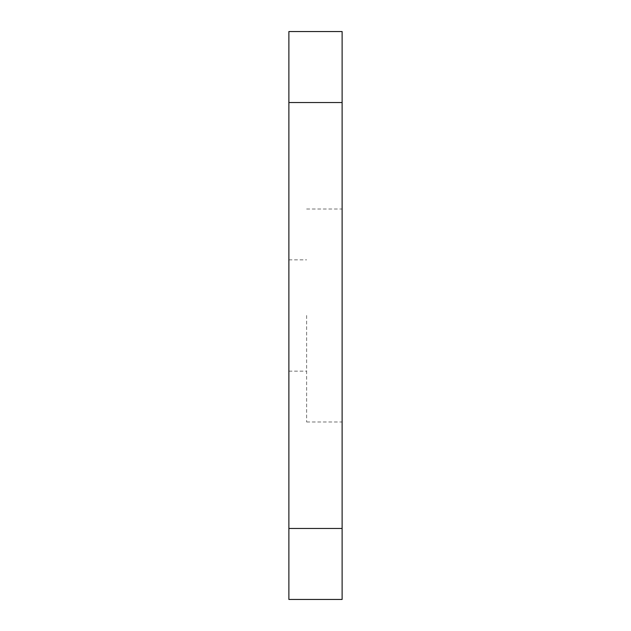 <?xml version="1.0" encoding="UTF-8"?>
<svg xmlns="http://www.w3.org/2000/svg" width="631" height="631" viewBox="0 0 631 631"><rect width="100%" height="100%" fill="white"/><g stroke="black" fill="none" stroke-linecap="round" stroke-linejoin="round"><path stroke-width="0.47" stroke-dasharray="3.15 2.37" d="M342.12 315.5L342.12 421.981L342.12 315.5M306.627 315.5L306.627 421.981L306.627 315.5M288.88 315.5L288.88 371.154L288.88 315.5M342.12 528.462L288.88 528.462L288.88 599.45L342.12 599.45L342.12 31.55L288.88 31.55L288.88 102.537L342.12 102.537M288.88 528.462L288.88 102.537M306.627 421.981L342.12 421.981M288.88 371.154L306.627 371.154M288.88 259.846L306.627 259.846M306.627 209.019L342.12 209.019"/><path stroke-width="0.95" d="M342.12 102.537L288.88 102.537L288.88 31.55L342.12 31.55L342.12 599.45L288.88 599.45L288.88 528.462L342.12 528.462M288.88 102.537L288.88 528.462"/></g></svg>
